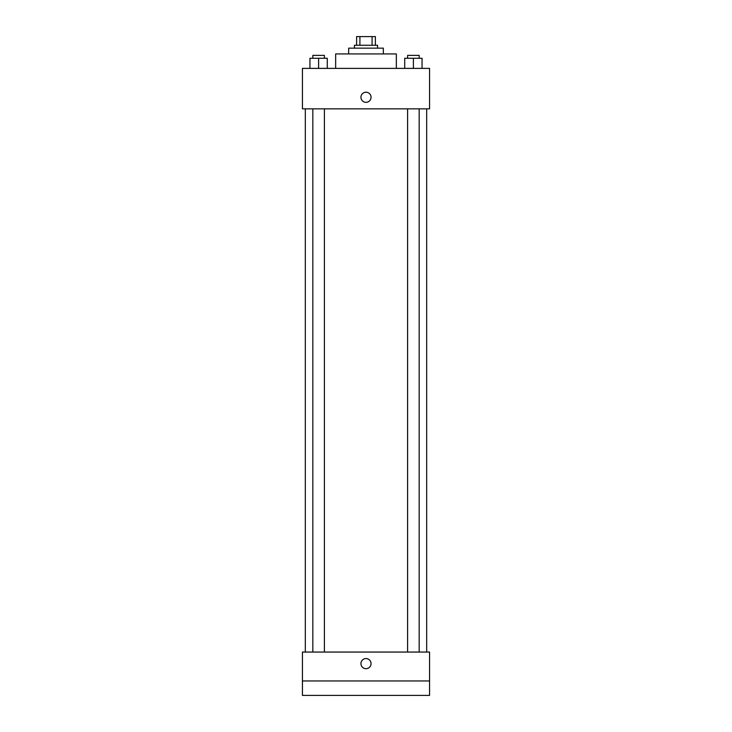 <?xml version="1.0" encoding="UTF-8"?>
<svg xmlns="http://www.w3.org/2000/svg" width="732" height="732" viewBox="0 0 732 732"><rect width="100%" height="100%" fill="white"/><g stroke="black" fill="none" stroke-linecap="round" stroke-linejoin="round"><path stroke-width="1.1" d="M359.915 45.265L359.915 36.6L356.612 36.6L356.612 45.265L356.612 36.6M359.915 36.6L375.388 36.6L375.388 45.265M372.085 45.265L372.085 36.6M354.444 48.156L354.444 45.265L377.556 45.265L377.556 48.156M348.661 53.939L348.661 48.156L383.339 48.156L383.339 53.939M335.659 68.387L335.659 53.939L396.341 53.939L396.341 68.387M302.435 68.387L429.565 68.387L429.565 108.839L302.435 108.839L302.435 68.387M366 102.334A5.06 5.06 0 0 1 361.617 94.748A5.06 5.06 0 0 1 370.383 94.748A5.06 5.06 0 0 1 366 102.334M302.435 652.056L429.565 652.056L429.565 695.4L302.435 695.4L302.435 652.056M366 668.673A5.06 5.06 0 0 1 361.617 661.087A5.06 5.06 0 0 1 370.383 661.087A5.06 5.06 0 0 1 366 668.673M302.435 680.952L429.565 680.952M404.723 68.387L404.723 58.267L422.053 58.267L422.053 68.387L422.053 58.267M413.388 68.387L413.388 58.267M419.171 58.267L419.171 55.385L407.605 55.385L407.605 58.267M309.947 68.387L309.947 58.267L327.277 58.267L327.277 68.387L327.277 58.267M318.612 68.387L318.612 58.267M324.395 58.267L324.395 55.385L312.829 55.385L312.829 58.267M426.683 652.056L426.683 108.839M305.317 652.056L305.317 108.839M407.605 108.839L407.605 652.056M419.171 108.839L419.171 652.056M324.395 652.056L324.395 108.839M312.829 652.056L312.829 108.839"/></g></svg>
